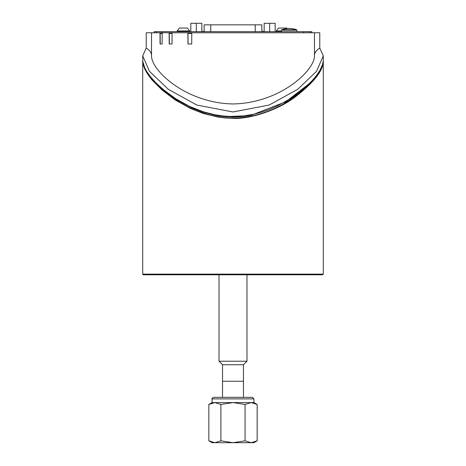 <?xml version="1.0" encoding="UTF-8"?>
<svg xmlns="http://www.w3.org/2000/svg" width="466" height="466" viewBox="0 0 466 466"><rect width="100%" height="100%" fill="white"/><g stroke="black" fill="none" stroke-linecap="round" stroke-linejoin="round"><path stroke-width="0.7" d="M232.983 397.335L213.62 397.335C212.129 398.18 211.616 398.692 212.077 398.879L253.923 398.879L252.38 397.335L232.983 397.335M232.977 402.577L212.077 402.577L208.844 404.447L214.873 402.577L220.901 404.447L232.977 402.577L245.058 404.447L251.104 402.577L232.977 402.577M253.923 402.577L251.104 402.577L257.156 404.447L253.923 402.577L253.923 398.879M208.855 440.842L212.077 442.7L253.923 442.7L257.156 440.83L251.104 442.7L245.058 440.83L232.977 442.7L220.901 440.83L214.873 442.7L208.844 440.83L208.844 404.447M257.156 440.83L257.156 404.447M245.058 440.83L245.058 404.447M220.901 440.83L220.901 404.447M243.485 397.335L243.485 381.258L222.515 381.258L222.515 397.335M222.538 381.258L222.538 364.744L243.462 364.744L246.986 361.22L219.014 361.22L219.014 274.789M172.082 32.987L169.612 32.987L169.275 33.43L169.333 44.002L172.018 44.002L169.187 44.002L169.129 32.771L160.007 32.771L160.048 44.002L162.116 44.002L160.217 44.002L160.176 33.43L160.56 32.987L162.162 32.987L160.56 32.987M169.129 32.771L191.788 32.771L191.707 44.002L188.072 44.002L187.99 33.43L188.223 32.987L191.788 32.987M191.707 44.002L187.973 44.002L187.891 32.771M264.158 31.397L261.845 31.397M204.149 31.397L201.842 31.397M160.007 32.771L146.225 32.771L146.225 48.091C149.813 50.235 151.578 52.827 151.52 55.862C151.304 70.471 185.998 103.137 233 103.959C280.002 103.137 314.696 70.471 314.48 55.862C314.422 52.827 316.187 50.235 319.775 48.091L323.288 55.862L323.241 60.982L322.431 64.826L320.02 70.174L316.699 75.218L311.923 80.927L304.997 87.672L299.329 92.361L291.005 98.274L277.311 105.986L269.47 109.399L262.02 112.021L254.267 114.112L244.067 115.871L229.878 116.465L223.663 116.057L214.855 114.77L203.17 111.764L189.336 106.295L175.612 98.675L162.82 89.245L155.999 82.948L150.652 76.96L146.895 71.712L144.786 67.873L142.841 61.681L142.713 55.862L149.487 71.339L168.273 89.286L196.803 105.036L233 111.962L269.197 105.036L297.727 89.286L316.513 71.339L323.288 55.862M146.225 48.091L142.713 55.862M303.593 32.771L303.587 31.671L162.413 31.671L162.407 32.771M285.938 29.76L281.738 29.76L281.447 30.174L296.865 30.174L296.568 29.76L285.938 29.76M214.669 115.184C226.925 117.583 239.169 117.578 251.407 115.166C239.163 117.618 226.919 117.624 214.669 115.184L201.679 111.683L193.239 108.421L183.627 103.714L175.874 99.089L168.401 93.852L157.141 84.09M246.986 274.789L246.986 361.22M320.614 69.079C316.065 79.354 304.251 90.637 285.18 102.928C267.321 113.861 245.104 118.545 233 117.968C220.232 118.714 195.749 113.011 177.628 100.982C160.386 89.262 149.638 78.632 145.392 69.096M309.482 83.461L285.71 101.821L251.407 115.166M287.604 28.531L286.555 28.036L278.546 28.036L276.274 30.942L276.274 31.671M177.173 30.942L189.726 30.942L187.454 28.036L179.445 28.036L177.173 30.942L177.173 31.641M275.173 31.641L275.732 31.671M176.195 31.671L178.577 31.641M173.206 31.671L176.066 31.641M172.437 31.671L173.457 31.641M185.922 31.671L187.437 31.641M187.507 31.671L189.685 31.671M179.241 31.671L180.068 31.671M195.726 31.641L199.052 31.641M181.257 31.671L183.779 31.641M180.674 31.641L181.286 31.641M199.565 31.671L204.947 31.671M184.029 31.671L185.451 31.671M185.194 31.641L185.555 31.641M243.031 31.671L246.17 31.671M204.51 31.641L207.12 31.671M246.747 31.671L249.706 31.671M206.869 31.641L208.675 31.641M250.44 31.671L253.929 31.671M229.552 31.671L237.753 31.671M254.273 31.671L258.065 31.671M314.48 55.862L314.48 32.771L319.775 32.771L319.775 48.091M172.018 44.002L172.088 32.771M162.116 44.002L162.168 32.771M151.52 32.771L151.52 55.862M314.48 32.771L191.788 32.771M303.587 31.671L311.836 31.671L311.836 32.771M264.158 31.671L264.158 23.3L275.173 23.3L275.173 31.671M269.668 31.671L269.668 23.3M261.845 31.671L261.845 24.844L204.149 24.844L204.149 31.641M323.288 274.13L142.713 274.13A0.658 0.658 0 0 0 143.371 274.789L322.629 274.789L323.288 274.13L323.276 60.452M142.724 60.446L143.266 65.013L144.623 68.758L147.39 73.768L151.928 79.849L162.04 90.014L175.268 99.998L190.233 108.351L203.31 113.512L218.234 117.106L225.905 118.014L233 118.288C247.627 119.506 277.707 110.861 295.997 96.357C314.305 82.01 323.404 70.238 323.288 61.04M201.842 31.641L201.842 23.3L190.827 23.3L190.827 31.671M196.332 31.641L196.332 23.3M154.164 32.771L154.164 31.671L154.205 32.771M162.413 31.671L154.205 31.671M281.447 30.942L276.274 30.942M187.99 33.43L191.782 33.43M169.275 33.43L172.082 33.43M160.176 33.43L162.162 33.43M311.795 32.771L311.795 31.671M309.814 31.671L309.814 32.771M210.749 31.671L210.749 24.844M255.234 31.641L255.234 24.844M156.186 32.771L156.186 31.671M212.077 398.879L212.077 402.577M243.462 381.258L243.462 364.744M222.538 364.744L219.014 361.22M296.568 29.76A22.024 22.024 0 0 0 281.738 29.76M296.865 31.671L296.865 30.174M281.447 31.671L281.447 30.174M189.726 30.942L189.726 31.671M156.524 83.472L157.205 84.154M142.713 61.04L142.713 274.13"/></g></svg>
